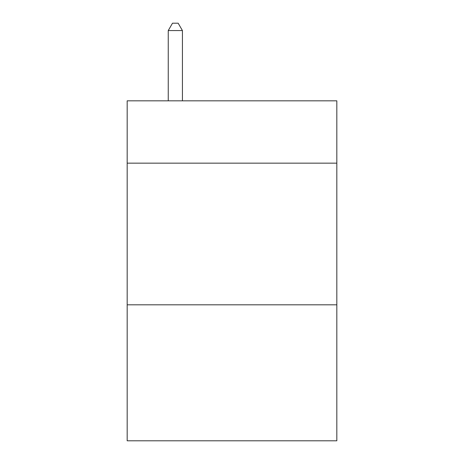 <?xml version="1.0" encoding="UTF-8"?>
<svg xmlns="http://www.w3.org/2000/svg" width="464" height="464" viewBox="0 0 464 464"><rect width="100%" height="100%" fill="white"/><g stroke="black" fill="none" stroke-linecap="round" stroke-linejoin="round"><path stroke-width="0.7" d="M336.823 163.154L336.823 100.827L127.177 100.827L127.177 163.154L336.823 163.154L336.823 440.8L127.177 440.8L127.177 163.154M336.823 304.813L127.177 304.813M182.422 100.827L182.422 30.566L168.252 30.566L168.252 100.827M168.252 30.566L172.504 23.2L178.17 23.2L182.422 30.566"/></g></svg>
